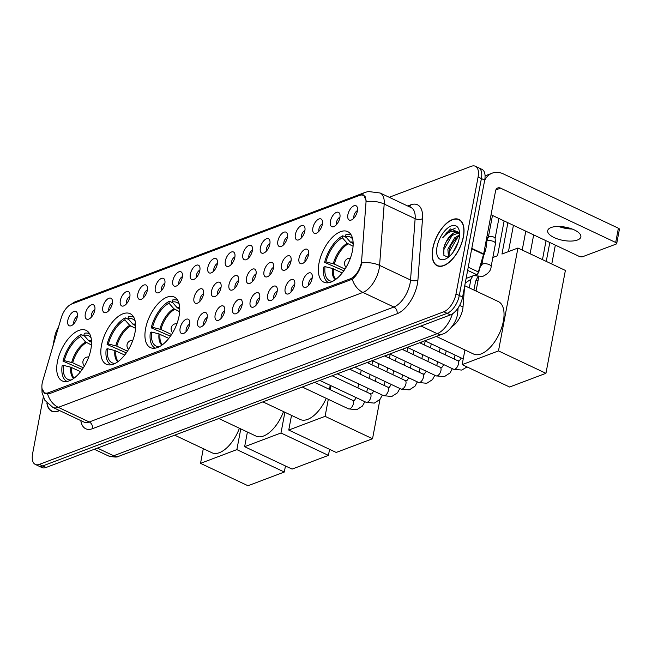 <?xml version="1.0" encoding="UTF-8"?>
<svg xmlns="http://www.w3.org/2000/svg" width="652" height="652" viewBox="0 0 652 652"><rect width="100%" height="100%" fill="white"/><g stroke="black" fill="none" stroke-linecap="round" stroke-linejoin="round"><path stroke-width="0.98" d="M179.088 316A27.954 14.018 -64.7 0 0 174.271 297.043A27.954 14.018 -64.7 0 0 145.592 328.641A27.954 14.018 -64.7 0 0 150.408 347.597A27.954 14.018 -64.7 0 0 179.088 316M134.98 332.65A27.954 14.018 -64.7 0 0 130.164 313.693A27.954 14.018 -64.7 0 0 101.484 345.283A27.954 14.018 -64.7 0 0 106.3 364.248A27.954 14.018 -64.7 0 0 134.98 332.65M90.872 349.293A27.954 14.018 -64.7 0 0 86.056 330.336A27.954 14.018 -64.7 0 0 57.376 361.933A27.954 14.018 -64.7 0 0 62.193 380.89A27.954 14.018 -64.7 0 0 90.872 349.293M352.496 250.572A27.954 14.018 -64.7 0 0 347.679 231.607A27.954 14.018 -64.7 0 0 318.999 263.204A27.954 14.018 -64.7 0 0 323.816 282.161A27.954 14.018 -64.7 0 0 352.496 250.572M330.385 221.297A7.914 3.969 115.3 0 1 334.672 213.497A7.914 3.969 115.3 0 1 339.537 213.391A7.914 3.969 115.3 0 1 339.863 217.719A7.914 3.969 115.3 0 1 333.205 226.806A7.914 3.969 115.3 0 1 330.385 221.297M339.945 217.222A4.743 2.38 -64.7 0 0 336.408 222.528A4.743 2.38 -64.7 0 0 336.424 224.687M312.878 227.898A7.914 3.969 115.3 0 1 317.165 220.107A7.914 3.969 115.3 0 1 322.031 219.993A7.914 3.969 115.3 0 1 322.357 224.329A7.914 3.969 115.3 0 1 315.698 233.408A7.914 3.969 115.3 0 1 312.878 227.898M322.438 223.832A4.743 2.38 -64.7 0 0 318.901 229.137A4.743 2.38 -64.7 0 0 318.918 231.289M295.372 234.508A7.914 3.969 115.3 0 1 299.659 226.709A7.914 3.969 115.3 0 1 304.525 226.603A7.914 3.969 115.3 0 1 304.851 230.93A7.914 3.969 115.3 0 1 298.192 240.017A7.914 3.969 115.3 0 1 295.372 234.508M304.932 230.433A4.743 2.38 -64.7 0 0 301.395 235.739A4.743 2.38 -64.7 0 0 301.411 237.898M277.866 241.11A7.914 3.969 115.3 0 1 282.153 233.318A7.914 3.969 115.3 0 1 287.019 233.204A7.914 3.969 115.3 0 1 287.345 237.54A7.914 3.969 115.3 0 1 280.686 246.619A7.914 3.969 115.3 0 1 277.866 241.11M287.426 237.043A4.743 2.38 -64.7 0 0 283.889 242.348A4.743 2.38 -64.7 0 0 283.905 244.5M260.36 247.719A7.914 3.969 115.3 0 1 264.655 239.92A7.914 3.969 115.3 0 1 269.52 239.814A7.914 3.969 115.3 0 1 269.838 244.141A7.914 3.969 115.3 0 1 263.18 253.229A7.914 3.969 115.3 0 1 260.36 247.719M269.928 243.644A4.743 2.38 -64.7 0 0 266.383 248.95A4.743 2.38 -64.7 0 0 266.399 251.11M242.862 254.321A7.914 3.969 115.3 0 1 247.149 246.529A7.914 3.969 115.3 0 1 252.014 246.415A7.914 3.969 115.3 0 1 252.34 250.751A7.914 3.969 115.3 0 1 245.682 259.83A7.914 3.969 115.3 0 1 242.862 254.321M252.422 250.254A4.743 2.38 -64.7 0 0 248.877 255.56A4.743 2.38 -64.7 0 0 248.901 257.711M225.356 260.93A7.914 3.969 115.3 0 1 229.643 253.131A7.914 3.969 115.3 0 1 234.508 253.025A7.914 3.969 115.3 0 1 234.834 257.353A7.914 3.969 115.3 0 1 228.176 266.44A7.914 3.969 115.3 0 1 225.356 260.93M234.916 256.855A4.743 2.38 -64.7 0 0 231.378 262.161A4.743 2.38 -64.7 0 0 231.395 264.313M207.849 267.532A7.914 3.969 115.3 0 1 212.136 259.74A7.914 3.969 115.3 0 1 217.002 259.626A7.914 3.969 115.3 0 1 217.328 263.954A7.914 3.969 115.3 0 1 210.669 273.041A7.914 3.969 115.3 0 1 207.849 267.532M217.409 263.465A4.743 2.38 -64.7 0 0 213.872 268.771A4.743 2.38 -64.7 0 0 213.889 270.922M190.343 274.142A7.914 3.969 115.3 0 1 194.63 266.342A7.914 3.969 115.3 0 1 199.496 266.236A7.914 3.969 115.3 0 1 199.822 270.564A7.914 3.969 115.3 0 1 193.163 279.651A7.914 3.969 115.3 0 1 190.343 274.142M199.903 270.067A4.743 2.38 -64.7 0 0 196.366 275.372A4.743 2.38 -64.7 0 0 196.382 277.524M172.837 280.743A7.914 3.969 115.3 0 1 177.124 272.952A7.914 3.969 115.3 0 1 181.989 272.838A7.914 3.969 115.3 0 1 182.315 277.165A7.914 3.969 115.3 0 1 175.657 286.252A7.914 3.969 115.3 0 1 172.837 280.743M182.397 276.668A4.743 2.38 -64.7 0 0 178.86 281.982A4.743 2.38 -64.7 0 0 178.876 284.133M155.331 287.353A7.914 3.969 115.3 0 1 159.626 279.553A7.914 3.969 115.3 0 1 164.491 279.447A7.914 3.969 115.3 0 1 164.809 283.775A7.914 3.969 115.3 0 1 158.151 292.862A7.914 3.969 115.3 0 1 155.331 287.353M164.899 283.278A4.743 2.38 -64.7 0 0 161.354 288.583A4.743 2.38 -64.7 0 0 161.37 290.735M137.833 293.954A7.914 3.969 115.3 0 1 142.12 286.163A7.914 3.969 115.3 0 1 146.985 286.049A7.914 3.969 115.3 0 1 147.311 290.376A7.914 3.969 115.3 0 1 140.653 299.464A7.914 3.969 115.3 0 1 137.833 293.954M147.393 289.879A4.743 2.38 -64.7 0 0 143.847 295.193A4.743 2.38 -64.7 0 0 143.872 297.345M120.327 300.564A7.914 3.969 115.3 0 1 124.614 292.764A7.914 3.969 115.3 0 1 129.479 292.658A7.914 3.969 115.3 0 1 129.805 296.986A7.914 3.969 115.3 0 1 123.146 306.073A7.914 3.969 115.3 0 1 120.327 300.564M129.887 296.489A4.743 2.38 -64.7 0 0 126.349 301.794A4.743 2.38 -64.7 0 0 126.366 303.946M102.82 307.165A7.914 3.969 115.3 0 1 107.107 299.374A7.914 3.969 115.3 0 1 111.973 299.26A7.914 3.969 115.3 0 1 112.299 303.587A7.914 3.969 115.3 0 1 105.64 312.675A7.914 3.969 115.3 0 1 102.82 307.165M112.38 303.09A4.743 2.38 -64.7 0 0 108.843 308.396A4.743 2.38 -64.7 0 0 108.86 310.556M85.314 313.775A7.914 3.969 115.3 0 1 89.601 305.975A7.914 3.969 115.3 0 1 94.467 305.87A7.914 3.969 115.3 0 1 94.793 310.197A7.914 3.969 115.3 0 1 88.134 319.284A7.914 3.969 115.3 0 1 85.314 313.775M94.874 309.7A4.743 2.38 -64.7 0 0 91.337 315.006A4.743 2.38 -64.7 0 0 91.353 317.157M67.808 320.377A7.914 3.969 115.3 0 1 72.095 312.585A7.914 3.969 115.3 0 1 76.96 312.471A7.914 3.969 115.3 0 1 77.286 316.799A7.914 3.969 115.3 0 1 70.628 325.886A7.914 3.969 115.3 0 1 67.808 320.377M77.368 316.301A4.743 2.38 -64.7 0 0 73.831 321.607A4.743 2.38 -64.7 0 0 73.847 323.767M347.891 214.687A7.914 3.969 115.3 0 1 352.178 206.896A7.914 3.969 115.3 0 1 357.043 206.782A7.914 3.969 115.3 0 1 357.369 211.118A7.914 3.969 115.3 0 1 350.711 220.197A7.914 3.969 115.3 0 1 347.891 214.687M357.451 210.62A4.743 2.38 -64.7 0 0 353.906 215.926A4.743 2.38 -64.7 0 0 353.93 218.078M299.023 258.208A7.914 3.969 115.3 0 1 303.31 250.409A7.914 3.969 115.3 0 1 308.176 250.303A7.914 3.969 115.3 0 1 308.502 254.63A7.914 3.969 115.3 0 1 301.843 263.718A7.914 3.969 115.3 0 1 299.023 258.208M308.583 254.133A4.743 2.38 -64.7 0 0 305.046 259.439A4.743 2.38 -64.7 0 0 305.063 261.591M281.517 264.81A7.914 3.969 115.3 0 1 285.804 257.018A7.914 3.969 115.3 0 1 290.67 256.904A7.914 3.969 115.3 0 1 290.996 261.232A7.914 3.969 115.3 0 1 284.337 270.319A7.914 3.969 115.3 0 1 281.517 264.81M291.077 260.743A4.743 2.38 -64.7 0 0 287.54 266.049A4.743 2.38 -64.7 0 0 287.556 268.2M264.011 271.419A7.914 3.969 115.3 0 1 268.298 263.62A7.914 3.969 115.3 0 1 273.164 263.514A7.914 3.969 115.3 0 1 273.49 267.842A7.914 3.969 115.3 0 1 266.831 276.929A7.914 3.969 115.3 0 1 264.011 271.419M273.579 267.344A4.743 2.38 -64.7 0 0 270.034 272.65A4.743 2.38 -64.7 0 0 270.05 274.802M246.505 278.021A7.914 3.969 115.3 0 1 250.8 270.23A7.914 3.969 115.3 0 1 255.665 270.115A7.914 3.969 115.3 0 1 255.983 274.443A7.914 3.969 115.3 0 1 249.333 283.53A7.914 3.969 115.3 0 1 246.505 278.021M256.073 273.946A4.743 2.38 -64.7 0 0 252.528 279.26A4.743 2.38 -64.7 0 0 252.544 281.411M229.007 284.631A7.914 3.969 115.3 0 1 233.294 276.831A7.914 3.969 115.3 0 1 238.159 276.725A7.914 3.969 115.3 0 1 238.485 281.053A7.914 3.969 115.3 0 1 231.827 290.14A7.914 3.969 115.3 0 1 229.007 284.631M238.567 280.556A4.743 2.38 -64.7 0 0 235.022 285.861A4.743 2.38 -64.7 0 0 235.046 288.013M211.501 291.232A7.914 3.969 115.3 0 1 215.788 283.441A7.914 3.969 115.3 0 1 220.653 283.327A7.914 3.969 115.3 0 1 220.979 287.654A7.914 3.969 115.3 0 1 214.321 296.741A7.914 3.969 115.3 0 1 211.501 291.232M221.061 287.157A4.743 2.38 -64.7 0 0 217.523 292.471A4.743 2.38 -64.7 0 0 217.54 294.623M193.994 297.842A7.914 3.969 115.3 0 1 198.281 290.042A7.914 3.969 115.3 0 1 203.147 289.936A7.914 3.969 115.3 0 1 203.473 294.264A7.914 3.969 115.3 0 1 196.814 303.351A7.914 3.969 115.3 0 1 193.994 297.842M203.554 293.767A4.743 2.38 -64.7 0 0 200.017 299.072A4.743 2.38 -64.7 0 0 200.034 301.224M302.675 281.908A7.914 3.969 115.3 0 1 306.962 274.109A7.914 3.969 115.3 0 1 311.827 274.003A7.914 3.969 115.3 0 1 312.153 278.331A7.914 3.969 115.3 0 1 305.495 287.418A7.914 3.969 115.3 0 1 302.675 281.908M312.235 277.833A4.743 2.38 -64.7 0 0 308.698 283.139A4.743 2.38 -64.7 0 0 308.714 285.291M285.168 288.51A7.914 3.969 115.3 0 1 289.455 280.719A7.914 3.969 115.3 0 1 294.321 280.604A7.914 3.969 115.3 0 1 294.647 284.932A7.914 3.969 115.3 0 1 287.988 294.019A7.914 3.969 115.3 0 1 285.168 288.51M294.728 284.435A4.743 2.38 -64.7 0 0 291.191 289.749A4.743 2.38 -64.7 0 0 291.208 291.9M267.662 295.12A7.914 3.969 115.3 0 1 271.949 287.32A7.914 3.969 115.3 0 1 276.815 287.214A7.914 3.969 115.3 0 1 277.141 291.542A7.914 3.969 115.3 0 1 270.482 300.629A7.914 3.969 115.3 0 1 267.662 295.12M277.222 291.045A4.743 2.38 -64.7 0 0 273.685 296.35A4.743 2.38 -64.7 0 0 273.701 298.502M250.156 301.721A7.914 3.969 115.3 0 1 254.443 293.93A7.914 3.969 115.3 0 1 259.309 293.816A7.914 3.969 115.3 0 1 259.635 298.143A7.914 3.969 115.3 0 1 252.976 307.231A7.914 3.969 115.3 0 1 250.156 301.721M259.724 297.646A4.743 2.38 -64.7 0 0 256.179 302.952A4.743 2.38 -64.7 0 0 256.195 305.112M232.65 308.331A7.914 3.969 115.3 0 1 236.945 300.531A7.914 3.969 115.3 0 1 241.81 300.425A7.914 3.969 115.3 0 1 242.137 304.753A7.914 3.969 115.3 0 1 235.478 313.84A7.914 3.969 115.3 0 1 232.65 308.331M242.218 304.256A4.743 2.38 -64.7 0 0 238.673 309.561A4.743 2.38 -64.7 0 0 238.697 311.713M215.152 314.932A7.914 3.969 115.3 0 1 219.439 307.141A7.914 3.969 115.3 0 1 224.304 307.027A7.914 3.969 115.3 0 1 224.63 311.354A7.914 3.969 115.3 0 1 217.972 320.442A7.914 3.969 115.3 0 1 215.152 314.932M224.712 310.857A4.743 2.38 -64.7 0 0 221.175 316.163A4.743 2.38 -64.7 0 0 221.191 318.323M197.646 321.542A7.914 3.969 115.3 0 1 201.933 313.742A7.914 3.969 115.3 0 1 206.798 313.636A7.914 3.969 115.3 0 1 207.124 317.964A7.914 3.969 115.3 0 1 200.466 327.051A7.914 3.969 115.3 0 1 197.646 321.542M207.206 317.467A4.743 2.38 -64.7 0 0 203.668 322.773A4.743 2.38 -64.7 0 0 203.685 324.924M180.139 328.143A7.914 3.969 115.3 0 1 184.426 320.352A7.914 3.969 115.3 0 1 189.292 320.238A7.914 3.969 115.3 0 1 189.618 324.566A7.914 3.969 115.3 0 1 182.959 333.653A7.914 3.969 115.3 0 1 180.139 328.143M189.699 324.068A4.743 2.38 -64.7 0 0 186.162 329.374A4.743 2.38 -64.7 0 0 186.179 331.534M464.526 286.856L463.018 306.986A15.819 7.938 115.3 0 1 462.692 309.407A15.819 7.938 115.3 0 1 452.097 326.473M361.64 260.547A14.238 7.139 115.3 0 1 361.347 262.723A14.238 7.139 115.3 0 1 350.393 278.779L48.321 392.765A14.238 7.139 115.3 0 1 44.67 392.806A14.238 7.139 115.3 0 1 42.763 380.874L61.247 317.826A14.238 7.139 115.3 0 1 71.655 304.052L359.57 195.404A14.238 7.139 115.3 0 1 363.229 195.364A14.238 7.139 115.3 0 1 365.968 202.837L361.64 260.547M463.417 236.831A25.583 12.828 -64.7 0 0 459.016 219.48A25.583 12.828 -64.7 0 0 432.765 248.396A25.583 12.828 -64.7 0 0 437.174 265.747A25.583 12.828 -64.7 0 0 463.417 236.831M460.548 220.498A25.583 12.828 -64.7 0 0 460.54 220.498L458.902 219.724A25.314 12.698 -64.7 0 0 432.928 248.339A25.314 12.698 -64.7 0 0 437.288 265.503A25.314 12.698 -64.7 0 0 463.262 236.888A25.314 12.698 -64.7 0 0 458.902 219.724M360.01 195.25L361.257 194.818A18.46 14.181 69.3 0 1 365.047 192.421L368.25 191.509L380.124 192.992A21.1 10.579 115.3 0 1 384.191 204.068L379.586 265.405A18.46 9.698 -175.7 0 0 361.819 262.935L361.33 264.818C359.203 271.265 356.179 276.057 352.267 279.211L48.99 393.857L44.955 393.718L42.062 388.714M475.373 166.252L481.975 169.373A15.819 7.938 -64.7 0 1 484.697 180.107L462.602 297.051A15.819 7.938 -64.7 0 1 450.426 314.892L45.982 467.508A15.819 7.938 -64.7 0 1 41.924 467.549L38.623 465.993A15.819 7.938 -64.7 0 0 42.682 465.944L447.125 313.327A15.819 7.938 -64.7 0 0 459.301 295.495L481.396 178.542A15.819 7.938 -64.7 0 0 478.674 167.817A15.819 7.938 -64.7 0 1 481.396 178.542L459.301 295.495A15.819 7.938 -64.7 0 1 447.125 313.327L42.682 465.944A15.819 7.938 -64.7 0 1 38.623 465.993L35.322 464.436A15.819 7.938 -64.7 0 0 39.381 464.387L443.825 311.77A15.819 7.938 -64.7 0 0 456.001 293.93L478.095 176.985A15.819 7.938 -64.7 0 0 475.373 166.252A15.819 7.938 -64.7 0 0 471.314 166.301L389.211 197.279M361.257 194.818L363.702 194.948L366.497 201.582A18.46 9.698 -175.7 0 1 384.191 204.068L415.137 218.681A21.1 10.579 -64.7 0 0 411.07 207.597L380.124 192.992M46.862 402.928A25.583 12.828 -64.7 0 0 51.687 411.208A25.583 12.828 -64.7 0 0 59.56 410.564M43.276 397.19L32.6 453.702A15.819 7.938 -64.7 0 0 35.322 464.436M58.623 326.799A15.819 7.938 -64.7 0 0 54.695 336.758L52.877 346.383M53.44 411.746A25.583 12.828 -64.7 0 0 53.448 411.754L51.801 410.972A25.314 12.698 -64.7 0 0 59.332 410.458M482.121 259.227A26.373 13.227 -64.7 0 0 486.172 247.173A26.373 13.227 -64.7 0 0 486.645 238.086M452.896 252.544L458.25 242.006M448.47 257.19L447.859 249.211L454.623 237.841L459.57 234.891M449.065 256.701L449.171 249.83L451.29 244.573L455.935 238.461L459.497 236.008M459.53 232.601L450.451 228.958L442.684 237.809C448.152 231.55 453.181 229.814 457.769 232.601A13.187 6.61 -64.7 0 0 446.204 241.81L450.695 235.983L458.486 233.008M457.769 232.601L459.587 234.092M446.204 241.81L443.882 247.499L443.89 255.397L448.348 257.287M459.155 238.445A18.46 9.258 -64.7 0 0 459.367 231.305A18.46 9.258 -64.7 0 0 448.552 227.418A18.46 9.258 -64.7 0 0 437.036 246.79A18.46 9.258 -64.7 0 0 446.522 258.51A18.46 9.258 -64.7 0 0 459.155 238.445M442.684 237.809L447.199 232.177L455.349 228.078M443.393 253.767L444.045 249.26L452.724 234.378M448.69 255.315L449.285 251.737L457.965 236.855M444.843 244.63L446.041 242.096M450.076 247.108L451.29 244.573M577.476 240.009A16.879 6.716 -169.3 0 0 580.859 236.904A16.879 6.716 -169.3 0 0 570.198 228.339A16.879 6.716 -169.3 0 0 551.07 227.54A16.879 6.716 -169.3 0 0 547.688 230.645A16.879 6.716 -169.3 0 0 558.348 239.211A16.879 6.716 -169.3 0 0 577.476 240.009M466.123 278.42L476.457 274.525L467.647 270.368M484.623 180.531A21.1 16.202 -110.7 0 1 492.227 173.147A21.1 16.202 -110.7 0 1 503.271 173.872L618.389 228.216A2.641 1.051 10.7 0 1 619.4 229.308L616.702 243.571A2.641 1.051 -169.3 0 0 615.692 242.479L500.573 188.135A5.273 4.051 69.3 0 0 497.81 187.955A5.273 4.051 69.3 0 0 495.553 190.938L483.645 253.962A2.641 1.32 115.3 0 1 483.539 254.378L478.381 271.974A2.641 1.32 115.3 0 1 476.457 274.525M560.272 226.521A21.1 8.403 -169.3 0 0 570.647 228.485M491.046 214.769L579.041 256.309A2.641 1.051 -169.3 0 0 582.684 256.692L616.181 244.052A2.641 1.051 -169.3 0 0 616.702 243.571M572.154 229.015A16.879 6.716 10.7 0 1 558.674 226.472M47.074 403.164A25.314 12.698 -64.7 0 0 51.801 410.972M343.832 270.792L324.606 262.389A26.373 13.227 -64.7 0 1 342.765 235.779L342.382 237.793A24.157 12.111 -64.7 0 0 325.935 261.884L334.337 264.068L344.981 269.097M353.066 246.277L347.255 243.286L342.382 237.793M352.691 239.105A24.157 12.111 -64.7 0 0 345.544 236.594L350.409 242.096L353.156 243.636M436.31 336.44L473.596 354.044A29.006 14.548 -64.7 0 0 503.36 321.257A29.006 14.548 -64.7 0 0 498.364 301.583L464.746 285.715M342.218 272.968L332.414 268.469L325.038 266.644L323.702 267.141A26.373 13.227 -64.7 0 0 328.616 282.683A26.373 13.227 -64.7 0 0 328.698 282.715L328.616 282.683M342.765 235.779L346.302 237.45M351.135 234.989L351.208 235.03A26.373 13.227 -64.7 0 0 351.135 234.989A26.373 13.227 -64.7 0 0 345.919 234.59L345.544 236.594M325.038 266.644A24.157 12.111 -64.7 0 0 332.789 281.273M325.935 261.884L324.606 262.389M555.341 245.128L551.771 264.011M507.892 222.723L501.975 254.052L517.933 248.029L565.382 270.433L545.944 373.311L509.603 387.019L462.154 364.623L464.925 349.953M542.472 259.618L546.042 240.735M480.581 267.092L481.592 261.745L482.447 261.419M492.847 257.499L497.549 255.723L504.118 220.947M476.058 291.053L478.747 276.815M462.154 364.623L498.487 350.906L545.944 373.311M517.933 248.029L498.487 350.906M549.815 242.511L546.246 261.403M508.454 251.607L513.417 225.331M170.433 336.228L151.199 327.826A26.373 13.227 -64.7 0 1 169.357 301.216L168.974 303.221A24.157 12.111 -64.7 0 0 152.535 327.32L160.93 329.505L171.574 334.525M179.659 311.713L173.848 308.722L168.974 303.221M179.292 304.541A24.157 12.111 -64.7 0 0 172.136 302.031L177.01 307.524L179.748 309.064M262.911 401.876L300.189 419.481A29.006 14.548 -64.7 0 0 326.244 398.348M329.374 389.325A29.006 14.548 -64.7 0 0 329.953 386.693A29.006 14.548 -64.7 0 0 330.189 385.34M168.811 338.404L159.006 333.897L151.631 332.072L150.302 332.577A26.373 13.227 -64.7 0 0 155.209 348.119A26.373 13.227 -64.7 0 0 155.29 348.152L155.209 348.119M169.357 301.216L172.894 302.887M177.727 300.425L177.8 300.458A26.373 13.227 -64.7 0 0 177.727 300.425A26.373 13.227 -64.7 0 0 172.519 300.026L172.136 302.031M151.631 332.072A24.157 12.111 -64.7 0 0 159.381 346.709M152.535 327.32L151.199 327.826M379.961 399.431L372.536 438.747L336.196 452.455L288.746 430.051L291.517 415.381M288.746 430.051L325.087 416.343L372.536 438.747M332.805 375.503L332.699 376.025M330.882 385.666L330.124 389.676M328.298 399.317L325.087 416.343M126.317 352.871L107.091 344.468A26.373 13.227 -64.7 0 1 125.249 317.858L124.866 319.871A24.157 12.111 -64.7 0 0 108.419 343.963L116.822 346.147L127.466 351.175M135.551 328.355L129.74 325.364L124.866 319.871M135.176 321.192A24.157 12.111 -64.7 0 0 128.028 318.673L132.902 324.174L135.64 325.715M218.803 418.519L256.081 436.123A29.006 14.548 -64.7 0 0 283.514 411.608M124.703 355.047L114.899 350.548L107.523 348.722L106.186 349.227A26.373 13.227 -64.7 0 0 111.101 364.761A26.373 13.227 -64.7 0 0 111.182 364.802L111.101 364.761M125.249 317.858L128.786 319.529M133.619 317.068L133.693 317.108A26.373 13.227 -64.7 0 0 133.619 317.068A26.373 13.227 -64.7 0 0 128.403 316.668L128.028 318.673M107.523 348.722A24.157 12.111 -64.7 0 0 115.274 363.351M108.419 343.963L107.091 344.468M329.57 449.326L328.429 455.389L292.088 469.098L244.639 446.702L247.41 432.031M244.639 446.702L280.979 432.985L328.429 455.389M284.891 412.26L280.979 432.985M82.209 369.521L62.975 361.118A26.373 13.227 -64.7 0 1 81.141 334.509L80.758 336.513A24.157 12.111 -64.7 0 0 64.312 360.613L72.714 362.789L83.358 367.818M91.443 344.998L85.632 342.007L80.758 336.513M91.068 337.834A24.157 12.111 -64.7 0 0 83.921 335.324L88.786 340.817L91.533 342.357M174.687 435.169L211.973 452.765A29.006 14.548 -64.7 0 0 239.406 428.25M80.587 371.689L70.791 367.19L63.415 365.364L62.079 365.87A26.373 13.227 -64.7 0 0 66.993 381.404A26.373 13.227 -64.7 0 0 67.066 381.444L66.993 381.404M81.141 334.509L84.678 336.179M89.503 333.71L89.585 333.751A26.373 13.227 -64.7 0 0 89.503 333.71A26.373 13.227 -64.7 0 0 84.295 333.311L83.921 335.324M63.415 365.364A24.157 12.111 -64.7 0 0 71.166 379.994M64.312 360.613L62.975 361.118M285.462 465.968L284.321 472.032L247.98 485.748L200.531 463.344L203.302 448.674M200.531 463.344L236.863 449.627L284.321 472.032M240.784 428.902L236.863 449.627M473.931 290.042L475.544 281.493A4.743 1.891 10.7 0 1 475.61 281.297A4.743 1.891 10.7 0 1 476.49 280.621A4.743 1.891 10.7 0 1 478.079 280.336M486.799 241.012A4.743 1.891 10.7 0 1 487.109 240.873A4.743 1.891 10.7 0 1 493.67 241.55A4.743 1.891 10.7 0 1 495.504 243.302A4.743 1.891 10.7 0 1 495.487 243.506L491.127 266.611C490.997 270.572 488.152 273.856 482.578 276.472L474.387 275.633A4.743 2.38 115.3 0 0 475.43 275.682A4.743 2.38 115.3 0 0 479.253 270.27A4.743 2.38 115.3 0 0 479.342 268.689M488.356 237.238A3.431 1.361 10.7 0 1 488.405 237.092A3.431 1.361 10.7 0 1 489.041 236.603A3.431 1.361 10.7 0 1 493.776 237.1A3.431 1.361 10.7 0 1 495.104 238.363A3.431 1.361 10.7 0 1 495.096 238.51M459.619 305.38L463.018 306.986M48.321 392.765L49.902 393.506M350.393 278.779L351.868 279.472M92.494 428.674A5.273 4.051 69.3 0 0 89.267 421.974L393.865 307.035A21.1 10.579 -64.7 0 0 410.1 283.245A21.1 10.579 -64.7 0 0 410.532 280.018L415.137 218.681A5.273 2.771 4.3 0 0 422.529 218.624L417.924 279.969A26.373 13.227 115.3 0 1 397.092 313.734L92.494 428.674A26.373 13.227 115.3 0 1 80.807 420.597M83.855 422.031A21.1 10.579 -64.7 0 0 89.267 421.974L58.321 407.361A21.1 10.579 115.3 0 1 52.91 407.427L83.855 422.031M417.924 279.969A5.273 2.771 4.3 0 1 410.532 280.018L379.586 265.405A21.1 10.579 115.3 0 1 379.154 268.64A21.1 10.579 115.3 0 1 362.919 292.422A18.46 14.181 -110.7 0 1 352.267 279.211M47.669 394.15A18.46 14.181 69.3 0 0 58.321 407.361L362.919 292.422L393.865 307.035A5.273 4.051 69.3 0 1 397.092 313.734M71.801 303.995A18.46 14.181 -110.7 0 1 75.493 301.68L365.047 192.421M407.663 205.991L410.678 204.858A26.373 13.227 115.3 0 1 422.529 218.624M39.381 464.387L45.982 467.508M443.825 311.77L450.426 314.892M456.001 293.93L462.602 297.051M478.095 176.985L484.697 180.107M409.7 206.953A5.273 4.051 69.3 0 0 410.678 204.858M97.401 448.103L113.627 455.764A10.546 8.101 69.3 0 0 119.153 456.123C117.719 457.435 114.076 457.337 108.216 455.829A21.1 10.579 -64.7 0 0 113.627 455.764L437.182 333.669A21.1 10.579 -64.7 0 0 452.423 313.856M420.956 326.008L437.182 333.669A10.546 8.101 69.3 0 0 442.708 334.028L119.153 456.123M458.095 307.923L457.834 311.444A10.546 5.542 -175.7 0 0 457.166 309.235M495.862 189.911L500.573 188.135M471.803 248.371L483.645 253.962M615.692 242.479L618.389 228.216M483.539 254.378L471.722 248.803M468.25 267.19L478.381 271.974M348.087 243.921A20.677 10.367 -64.7 0 0 334.337 264.068M353.123 242.617A20.677 10.367 -64.7 0 0 351.241 242.731M332.414 268.469A20.921 10.489 -64.7 0 0 335.348 279.684M347.255 243.286A20.921 10.489 -64.7 0 0 333.311 263.71M353.099 242.096A20.921 10.489 -64.7 0 0 350.409 242.096M333.433 268.82A20.677 10.367 -64.7 0 0 335.772 279.374M174.679 309.358A20.677 10.367 -64.7 0 0 160.93 329.505M179.724 308.054A20.677 10.367 -64.7 0 0 177.841 308.168M159.006 333.897A20.921 10.489 -64.7 0 0 161.94 345.12M173.848 308.722A20.921 10.489 -64.7 0 0 159.911 329.146M179.691 307.524A20.921 10.489 -64.7 0 0 177.01 307.524M160.033 334.256A20.677 10.367 -64.7 0 0 162.372 344.81M130.571 326A20.677 10.367 -64.7 0 0 116.822 346.147M135.616 324.696A20.677 10.367 -64.7 0 0 133.725 324.81M114.899 350.548A20.921 10.489 -64.7 0 0 117.833 361.762M129.74 325.364A20.921 10.489 -64.7 0 0 115.795 345.788M135.583 324.174A20.921 10.489 -64.7 0 0 132.902 324.174M115.926 350.898A20.677 10.367 -64.7 0 0 118.256 361.452M86.455 342.642A20.677 10.367 -64.7 0 0 72.714 362.789M91.5 341.338A20.677 10.367 -64.7 0 0 89.617 341.452M70.791 367.19A20.921 10.489 -64.7 0 0 73.725 378.413M85.632 342.007A20.921 10.489 -64.7 0 0 71.687 362.439M91.476 340.817A20.921 10.489 -64.7 0 0 88.786 340.817M71.81 367.549A20.677 10.367 -64.7 0 0 74.149 378.103M486.759 237.458A3.431 1.361 10.7 0 1 488.201 237.507M487.207 235.714A3.431 2.632 69.3 0 0 487.077 235.771L488.682 235.511M419.66 342.732L457.639 360.662A4.743 2.38 115.3 0 1 458.462 363.881A4.743 2.38 115.3 0 1 454.631 369.293A4.743 2.38 115.3 0 1 453.588 369.244L407.296 347.394M457.639 360.662L459.318 360.923L460.997 358.461A4.743 1.891 10.7 0 1 461.257 357.997M402.154 349.333L440.133 367.263A4.743 2.38 115.3 0 1 440.956 370.483A4.743 2.38 115.3 0 1 437.125 375.894A4.743 2.38 115.3 0 1 436.082 375.854L389.79 353.995M440.133 367.263L441.82 367.524L443.499 365.063A4.743 1.891 10.7 0 1 443.759 364.607M384.647 355.943L422.635 373.873A4.743 2.38 115.3 0 1 423.45 377.092A4.743 2.38 115.3 0 1 419.619 382.504A4.743 2.38 115.3 0 1 418.576 382.455L372.292 360.605M422.635 373.873L424.313 374.134L425.992 371.673A4.743 1.891 10.7 0 1 426.253 371.208M367.141 362.545L405.128 380.475A4.743 2.38 115.3 0 1 405.943 383.694A4.743 2.38 115.3 0 1 402.113 389.105A4.743 2.38 115.3 0 1 401.078 389.065L354.786 367.206M405.128 380.475L406.807 380.735L408.486 378.274A4.743 1.891 10.7 0 1 408.747 377.818M349.635 369.154L387.622 387.084A4.743 2.38 115.3 0 1 388.437 390.303A4.743 2.38 115.3 0 1 384.607 395.715A4.743 2.38 115.3 0 1 383.572 395.666L337.28 373.816M387.622 387.084L389.301 387.337L390.98 384.884A4.743 1.891 10.7 0 1 391.241 384.419M332.129 375.756L370.116 393.686A4.743 2.38 115.3 0 1 370.931 396.905A4.743 2.38 115.3 0 1 367.109 402.317A4.743 2.38 115.3 0 1 366.065 402.276L319.773 380.418M370.116 393.686L371.795 393.947L373.474 391.485A4.743 1.891 10.7 0 1 373.735 391.029M314.631 382.365L352.61 400.295A4.743 2.38 115.3 0 1 353.433 403.515A4.743 2.38 115.3 0 1 349.602 408.926A4.743 2.38 115.3 0 1 348.559 408.877L302.267 387.027M352.61 400.295L354.289 400.548L355.968 398.095A4.743 1.891 10.7 0 1 356.228 397.63M483.401 256.358L481.795 264.851A4.743 1.891 10.7 0 1 482.749 263.978A4.743 1.891 10.7 0 1 482.936 263.913A4.743 1.891 10.7 0 1 488.267 264.247A4.743 1.891 10.7 0 1 491.127 266.611M363.229 195.364L365.185 196.285M44.67 392.806L47.539 394.158M41.915 387.516L42.038 392.602L44.825 400.222L52.91 407.427M69.528 305.201L75.493 301.68M457.834 311.444L457.459 314.231C456.286 323.734 446.856 333.416 442.708 334.028M108.216 455.829L94.32 449.269M438.943 266.293L437.288 265.503M485.072 175.853L492.227 173.147M530.109 253.783L533.67 234.891M350.352 258.265A5.273 5.273 0 0 0 346.09 267.287M522.219 250.058L525.789 231.175M176.945 323.702A5.273 5.273 0 0 0 172.69 332.716M132.837 340.344A5.273 5.273 0 0 0 128.574 349.366M88.721 356.994A5.273 5.273 0 0 0 84.467 366.008M424.802 340.784L463.23 358.926M467.028 366.921L461.787 370.083L453.588 369.244M460.997 358.461L461.103 357.924M477.786 276.847L475.61 281.297M452.358 368.665L449.994 372.993L444.281 376.693L436.082 375.854M443.499 365.063L443.596 364.533M445.414 354.892L446.18 350.874M454.289 359.081L455.047 355.063M434.851 375.267L432.488 379.603L426.775 383.294L418.576 382.455M425.992 371.673L426.09 371.135M427.916 361.493L428.674 357.483M430.491 347.842L431.249 343.832M436.783 365.682L437.541 361.673M439.358 352.031L440.124 348.021M417.345 381.876L414.99 386.204L409.269 389.904L401.078 389.065M408.486 378.274L408.584 377.736M410.41 368.103L411.167 364.085M412.985 354.452L413.743 350.434M419.277 372.292L420.035 368.274M421.86 358.641L422.618 354.623M424.436 344.989L425.194 340.972M399.839 388.478L397.484 392.814L391.762 396.506L383.572 395.666M390.98 384.884L391.086 384.346M392.903 374.704L393.661 370.695M395.479 361.053L396.245 357.043M401.771 378.893L402.528 374.884M404.354 365.242L405.112 361.232M406.929 351.591L407.687 347.581M382.333 395.088L379.977 399.415L374.264 403.115L366.065 402.276M373.474 391.485L373.58 390.947M375.397 381.314L376.155 377.296M377.981 367.663L378.739 363.645M384.272 385.503L385.03 381.485M386.848 371.852L387.606 367.834M389.431 358.201L390.189 354.183M364.835 401.689L362.471 406.025L356.758 409.717L348.559 408.877M355.968 398.095L356.073 397.557M357.891 387.916L358.649 383.906M360.474 374.264L361.232 370.255M366.766 392.105L367.524 388.095M369.342 378.453L370.1 374.444M371.925 364.802L372.683 360.792M469.301 287.858L470.931 279.211M423.311 341.346L420.141 342.96M405.805 347.956L402.634 349.562M388.299 354.558L385.136 356.171M370.801 361.167L367.63 362.773M353.294 367.769L350.124 369.382M481.795 264.851L479.733 267.361M488.405 237.092L486.791 240.392M492.472 215.445L488.372 237.165M495.104 238.363L495.504 243.302M498.878 218.469L495.104 238.436M472.855 275.886L470.793 279.382L465.251 283.033"/></g></svg>
